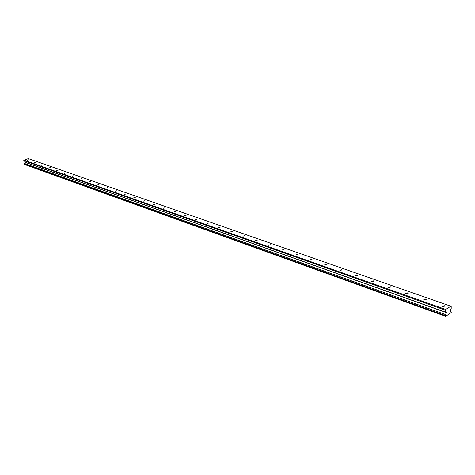 <?xml version="1.0" encoding="UTF-8"?>
<svg xmlns="http://www.w3.org/2000/svg" width="475" height="475" viewBox="0 0 475 475"><rect width="100%" height="100%" fill="white"/><g stroke="black" fill="none" stroke-linecap="round" stroke-linejoin="round"><path stroke-width="0.71" d="M442.777 306.636L444.796 305.989L444.309 305.662L442.29 306.31L442.777 306.636M27.277 160.235L28.696 159.849L27.277 160.235M34.39 162.747L35.821 162.349L34.39 162.747M41.663 165.306L43.106 164.908L41.663 165.306M49.097 167.924L50.552 167.521L49.097 167.924M56.703 170.608L58.17 170.198L56.703 170.608M64.475 173.345L65.96 172.93L64.475 173.345M72.438 176.148L73.928 175.732L72.438 176.148M80.584 179.022L82.086 178.594L80.584 179.022M88.92 181.955L90.434 181.527L88.92 181.955M97.458 184.965L98.99 184.532L97.458 184.965M106.204 188.047L107.748 187.607L106.204 188.047M115.164 191.205L116.725 190.754L115.164 191.205M124.349 194.441L125.923 193.984L124.349 194.441M133.766 197.76L135.351 197.297L133.766 197.76M143.426 201.162L145.023 200.693L143.426 201.162M153.33 204.654L154.945 204.179L153.33 204.654M163.501 208.234L165.128 207.753L163.501 208.234M173.939 211.915L175.584 211.422L173.939 211.915M184.656 215.692L186.319 215.193L184.656 215.692M195.67 219.569L197.345 219.064L195.67 219.569M206.981 223.559L208.679 223.048L206.981 223.559M218.619 227.656L220.329 227.139L218.619 227.656M230.583 231.871L232.311 231.349L230.583 231.871M242.891 236.212L244.637 235.677L242.891 236.212M255.568 240.677L257.331 240.136L255.568 240.677M268.613 245.272L270.394 244.726L268.613 245.272M282.055 250.01L283.86 249.452L282.055 250.01M295.913 254.891L297.73 254.327L295.913 254.891M310.199 259.926L312.039 259.35L311.719 259.136L309.878 259.712L310.199 259.926M324.936 265.115L326.794 264.533L324.603 264.89L324.936 265.115M340.147 270.477L342.03 269.883L341.673 269.646L339.797 270.239L340.147 270.477M355.852 276.011L357.758 275.411L357.384 275.162L355.484 275.761L355.852 276.011M372.085 281.728L374.009 281.123L373.617 280.856L371.693 281.467L372.085 281.728M388.865 287.642L390.812 287.025L390.397 286.746L388.449 287.363L388.865 287.642M406.214 293.752L408.191 293.128L407.752 292.837L405.781 293.461L406.214 293.752M424.175 300.081L426.176 299.446L425.713 299.137L423.718 299.778L424.175 300.081M445.467 316.196L24.51 164.481L445.675 316.362L445.461 315.614L24.439 164.101L24.985 162.29L446.417 312.639L445.419 312.122L445.74 309.451L23.988 160.152L28.369 158.638L450.84 306.203L445.74 309.451M445.461 315.614L446.417 312.639M445.675 316.362L446.375 315.804M450.84 306.203L451.197 306.488L451.214 308.418L450.247 310.187L451.25 312.479L446.482 315.845M24.51 164.481L24.439 164.101M445.419 312.122L23.993 161.838L23.988 160.152M445.396 310.181L23.75 160.586M445.793 314.676L24.641 163.531M444.796 305.989L444.802 306.345M408.191 293.128L408.197 293.437M426.176 299.446L426.182 299.778"/></g></svg>
